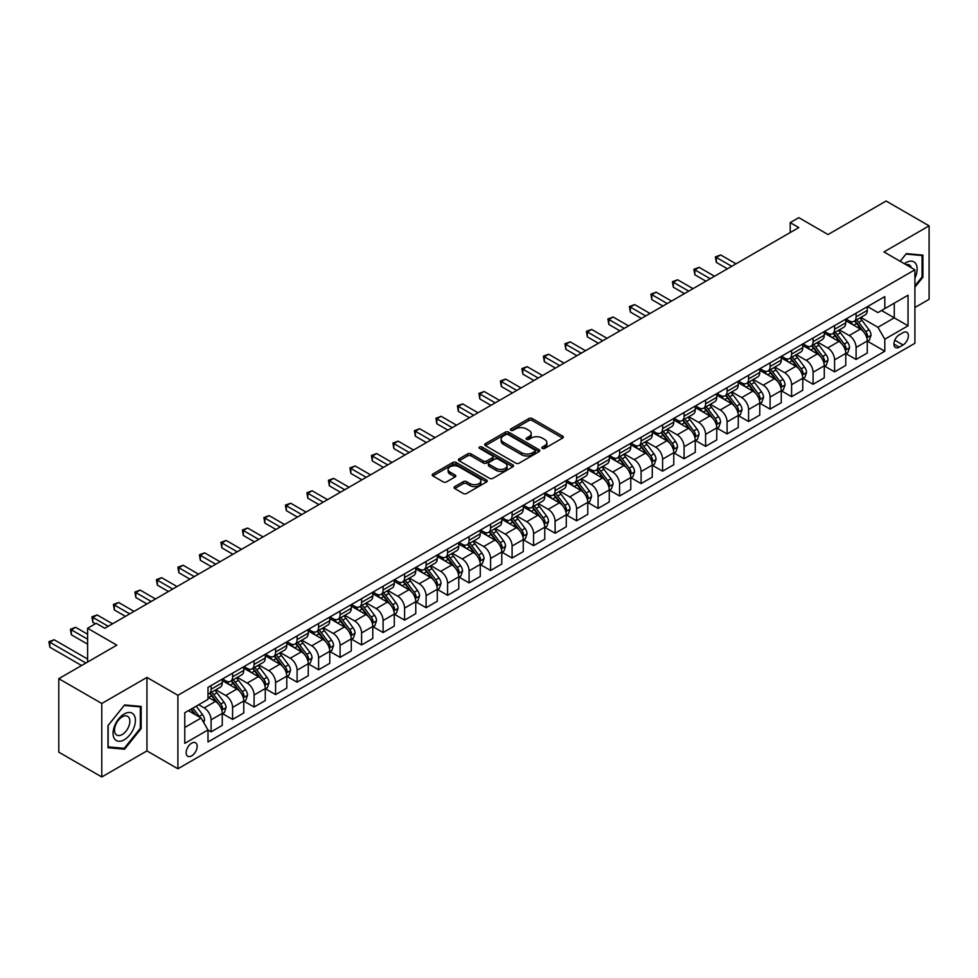 <?xml version="1.0" encoding="UTF-8"?>
<svg xmlns="http://www.w3.org/2000/svg" width="978" height="978" viewBox="0 0 978 978"><rect width="100%" height="100%" fill="white"/><g stroke="black" fill="none" stroke-linecap="round" stroke-linejoin="round"><path stroke-width="1.47" d="M542.325 448.413A1.675 0.966 0 0 0 544.685 448.413L562.631 438.058A2.384 1.381 0 0 0 563.328 437.08A2.384 1.381 0 0 0 562.631 436.102L532.24 418.56A2.384 1.381 0 0 0 528.866 418.56L510.919 428.914A1.675 0.966 0 0 0 510.43 429.599A1.675 0.966 0 0 0 510.919 430.283A1.675 0.966 0 0 0 513.291 430.283L515.614 428.939A7.641 4.413 0 0 1 526.409 428.939L528.939 430.406A7.641 4.413 0 0 1 531.188 433.523A7.641 4.413 0 0 1 528.939 436.64L526.629 437.985A1.675 0.966 0 0 0 526.14 438.67A1.675 0.966 0 0 0 526.629 439.354A1.675 0.966 0 0 0 528.988 439.354L531.311 438.01A7.641 4.413 0 0 1 542.118 438.01L544.648 439.477A7.641 4.413 0 0 1 546.885 442.594A7.641 4.413 0 0 1 544.648 445.711L542.325 447.044A1.675 0.966 0 0 0 541.836 447.728A1.675 0.966 0 0 0 542.325 448.413L542.325 447.044M191.664 755.872A7.787 4.499 120 0 0 196.749 749.014A7.787 4.499 120 0 0 195.551 742.779A7.787 4.499 120 0 0 191.664 743.17A7.787 4.499 120 0 0 186.578 750.028A7.787 4.499 120 0 0 187.764 756.263A7.787 4.499 120 0 0 191.664 755.872M454.746 486.604A2.384 1.381 0 0 0 454.049 487.57A2.384 1.381 0 0 0 454.746 488.548L463.266 493.474A2.384 1.381 0 0 0 466.653 493.474L486.567 481.971A2.384 1.381 0 0 0 487.264 480.993A2.384 1.381 0 0 0 486.567 480.015L456.176 462.472A2.384 1.381 0 0 0 452.802 462.472L432.887 473.975A2.384 1.381 0 0 0 432.178 474.953A2.384 1.381 0 0 0 432.887 475.919L443.181 481.873A2.384 1.381 0 0 0 446.555 481.873L455.088 476.946A2.384 1.381 0 0 0 455.785 475.968A2.384 1.381 0 0 0 455.088 475.002L449.978 472.056A6.381 3.692 0 0 1 448.107 469.44A6.381 3.692 0 0 1 452.044 466.041A6.381 3.692 0 0 1 459.012 466.836L479.012 478.389A6.381 3.692 0 0 1 480.883 480.993A6.381 3.692 0 0 1 476.946 484.403A6.381 3.692 0 0 1 469.978 483.597L466.653 481.677A2.384 1.381 0 0 0 463.266 481.677L454.746 486.604L454.746 488.548L463.266 483.658L463.266 481.677M914.907 307.52L929.1 299.329L929.1 225.845L886.105 201.028L828.048 234.537L798.806 217.654L790.212 222.617L798.806 227.581L104.805 628.267L96.199 623.304L87.604 628.267L87.604 662.033M101.785 703.488L101.785 776.972L146.945 750.908L146.945 677.424L101.785 703.488L58.79 678.671L116.834 645.15L87.604 628.267M146.945 677.424L177.898 695.297L914.907 269.794L914.907 343.278L177.898 768.781L177.898 695.297M929.1 225.845L883.953 251.921L914.907 269.794M515.773 463.156A2.384 1.381 0 0 0 519.159 463.156L539.074 451.653A2.384 1.381 0 0 0 539.77 450.675A2.384 1.381 0 0 0 539.074 449.709L508.682 432.166A2.384 1.381 0 0 0 505.308 432.166L485.394 443.657A2.384 1.381 0 0 0 484.685 444.635A2.384 1.381 0 0 0 485.394 445.613L515.773 463.156M480.235 448.78A1.675 0.966 0 0 1 481.922 449.012L481.922 447.019L512.827 464.868A2.384 1.381 0 0 1 513.523 465.834A2.384 1.381 0 0 1 512.827 466.812L492.9 478.315A2.384 1.381 0 0 1 489.526 478.315L459.134 460.772L459.134 458.816A2.384 1.381 0 0 0 458.437 459.794A2.384 1.381 0 0 0 459.134 460.772M459.134 458.816L467.655 453.902A2.384 1.381 0 0 1 471.041 453.902L483.364 461.017A2.384 1.381 0 0 0 486.738 461.017L492.399 457.741A2.384 1.381 0 0 0 493.095 456.775A2.384 1.381 0 0 0 492.399 455.797L479.562 448.389A1.675 0.966 0 0 1 479.073 447.704A1.675 0.966 0 0 1 480.1 446.812A1.675 0.966 0 0 1 481.922 447.019M101.785 776.972L58.79 752.155L58.79 678.671M903.036 332.654L899.259 334.831A7.543 4.352 120 0 0 894.332 341.481A7.543 4.352 120 0 0 895.493 347.52A7.543 4.352 120 0 0 899.259 347.153L903.036 344.965A7.543 4.352 120 0 0 907.963 338.315A7.543 4.352 120 0 0 906.814 332.275A7.543 4.352 120 0 0 903.036 332.654M867.523 306.579L877.926 312.593L884.809 308.62L884.809 296.603L207.996 687.351L207.996 699.368L184.781 712.779L184.781 743.366L207.996 729.955L207.996 741.972L884.809 351.224L884.809 339.207L877.926 327.288L860.823 317.41M884.809 308.62L908.036 295.209L908.036 325.796L884.809 339.207M146.945 750.908L177.898 768.781M790.212 222.617L790.212 232.556M881.545 310.503L894.271 317.85L894.271 303.156L908.036 295.209M877.926 327.288L894.271 317.85L908.036 325.796M184.781 727.473L201.113 718.035L188.387 710.688M207.996 730.053L211.089 731.85L211.089 719.832A9.731 5.623 -120 0 0 204.219 707.913L198.705 704.735M211.089 731.85L222.275 725.395L222.275 713.378A9.731 5.623 -120 0 0 215.392 701.458L207.996 697.192M222.532 713.622L232.593 719.429L232.593 707.412A9.731 5.623 -120 0 0 225.71 695.505L215.832 689.796M232.593 719.429L243.779 712.974L243.779 700.957A9.731 5.623 -120 0 0 236.896 689.05L222.275 680.602M244.035 701.214L254.097 707.021L254.097 695.003A9.731 5.623 -120 0 0 247.214 683.084L237.336 677.387M254.097 707.021L265.27 700.566L265.27 688.549A9.731 5.623 -120 0 0 258.388 676.629L243.779 668.194M265.527 688.793L275.588 694.6L275.588 682.595A9.731 5.623 -120 0 0 268.718 670.676L258.84 664.967M275.588 694.6L286.774 688.145L286.774 676.14A9.731 5.623 -120 0 0 279.891 664.221L265.27 655.773M287.031 676.385L297.092 682.192L297.092 670.174A9.731 5.623 -120 0 0 290.209 658.255L280.331 652.558M297.092 682.192L308.278 675.737L308.278 663.72A9.731 5.623 -120 0 0 301.395 651.8L286.774 643.365M308.535 663.976L318.596 669.783L318.596 657.766A9.731 5.623 -120 0 0 311.713 645.847L301.835 640.15M318.596 669.783L329.769 663.328L329.769 651.311A9.731 5.623 -120 0 0 322.899 639.392L308.278 630.957M330.026 651.556L340.087 657.363L340.087 645.346A9.731 5.623 -120 0 0 333.217 633.438L323.339 627.729M340.087 657.363L351.273 650.908L351.273 638.891A9.731 5.623 -120 0 0 344.39 626.984L329.769 618.536M351.53 639.147L361.591 644.954L361.591 632.937A9.731 5.623 -120 0 0 354.708 621.018L344.831 615.321M361.591 644.954L372.777 638.5L372.777 626.482A9.731 5.623 -120 0 0 365.894 614.563L351.273 606.128M373.034 626.727L383.095 632.546L383.095 620.529A9.731 5.623 -120 0 0 376.212 608.609L366.334 602.9M383.095 632.546L394.268 626.091L394.268 614.074A9.731 5.623 -120 0 0 387.398 602.155L372.777 593.719M394.525 614.318L404.586 620.125L404.586 608.108A9.731 5.623 -120 0 0 397.716 596.201L387.838 590.492M404.586 620.125L415.772 613.671L415.772 601.653A9.731 5.623 -120 0 0 408.89 589.746L394.268 581.299M416.029 601.91L426.09 607.717L426.09 595.7A9.731 5.623 -120 0 0 419.207 583.78L409.33 578.084M426.09 607.717L437.276 601.262L437.276 589.245A9.731 5.623 -120 0 0 430.393 577.326L415.772 568.89M437.533 589.489L447.594 595.309L447.594 583.291A9.731 5.623 -120 0 0 440.711 571.372L430.833 565.663M447.594 595.309L458.768 588.854L458.768 576.837A9.731 5.623 -120 0 0 451.897 564.917L437.276 556.482M459.024 577.081L469.085 582.888L469.085 570.871A9.731 5.623 -120 0 0 462.215 558.964L452.337 553.255M469.085 582.888L480.271 576.433L480.271 564.416A9.731 5.623 -120 0 0 473.389 552.509L458.768 544.061M480.528 564.673L490.589 570.48L490.589 558.462A9.731 5.623 -120 0 0 483.707 546.543L473.829 540.846M490.589 570.48L501.775 564.025L501.775 552.008A9.731 5.623 -120 0 0 494.892 540.088L480.271 531.653M502.032 552.252L512.093 558.059L512.093 546.054A9.731 5.623 -120 0 0 505.21 534.135L495.333 528.426M512.093 558.059L523.267 551.616L523.267 539.599A9.731 5.623 -120 0 0 516.396 527.68L501.775 519.232M523.523 539.844L533.585 545.651L533.585 533.633A9.731 5.623 -120 0 0 526.714 521.714L516.836 516.017M533.585 545.651L544.77 539.196L544.77 527.179A9.731 5.623 -120 0 0 537.888 515.272L523.267 506.824M545.027 527.435L555.088 533.242L555.088 521.225A9.731 5.623 -120 0 0 548.206 509.306L538.328 503.609M555.088 533.242L566.274 526.787L566.274 514.77A9.731 5.623 -120 0 0 559.392 502.851L544.77 494.416M566.531 515.015L576.592 520.822L576.592 508.817A9.731 5.623 -120 0 0 569.709 496.897L559.832 491.188M576.592 520.822L587.766 514.367L587.766 502.362A9.731 5.623 -120 0 0 580.895 490.443L566.274 481.995M588.022 502.606L598.084 508.413L598.084 496.396A9.731 5.623 -120 0 0 591.213 484.477L581.335 478.78M598.084 508.413L609.27 501.959L609.27 489.941A9.731 5.623 -120 0 0 602.387 478.022L587.766 469.587M609.526 490.198L619.587 496.005L619.587 483.988A9.731 5.623 -120 0 0 612.705 472.068L602.827 466.372M619.587 496.005L630.773 489.55L630.773 477.533A9.731 5.623 -120 0 0 623.891 465.614L609.27 457.178M631.03 477.777L641.091 483.584L641.091 471.567A9.731 5.623 -120 0 0 634.209 459.66L624.331 453.951M641.091 483.584L652.265 477.13L652.265 465.112A9.731 5.623 -120 0 0 645.394 453.205L630.773 444.758M652.522 465.369L662.595 471.176L662.595 459.159A9.731 5.623 -120 0 0 655.712 447.239L645.835 441.543M662.595 471.176L673.769 464.721L673.769 452.704A9.731 5.623 -120 0 0 666.886 440.785L652.265 432.349M674.025 452.948L684.087 458.768L684.087 446.75A9.731 5.623 -120 0 0 677.204 434.831L667.326 429.122M684.087 458.768L695.272 452.313L695.272 440.296A9.731 5.623 -120 0 0 688.39 428.376L673.769 419.941M695.529 440.54L705.59 446.347L705.59 434.33A9.731 5.623 -120 0 0 698.708 422.423L688.83 416.714M705.59 446.347L716.764 439.892L716.764 427.875A9.731 5.623 -120 0 0 709.894 415.968L695.272 407.52M717.021 428.132L727.094 433.939L727.094 421.921A9.731 5.623 -120 0 0 720.211 410.002L710.334 404.305M727.094 433.939L738.268 427.484L738.268 415.467A9.731 5.623 -120 0 0 731.385 403.547L716.764 395.112M738.524 415.711L748.586 421.53L748.586 409.513A9.731 5.623 -120 0 0 741.703 397.594L731.825 391.885M748.586 421.53L759.772 415.075L759.772 403.058A9.731 5.623 -120 0 0 752.889 391.139L738.268 382.691M760.028 403.303L770.089 409.11L770.089 397.092A9.731 5.623 -120 0 0 763.207 385.185L753.329 379.476M770.089 409.11L781.263 402.655L781.263 390.638A9.731 5.623 -120 0 0 774.393 378.731L759.772 370.283M781.52 390.894L791.593 396.701L791.593 384.684A9.731 5.623 -120 0 0 784.711 372.765L774.833 367.068M791.593 396.701L802.767 390.246L802.767 378.229A9.731 5.623 -120 0 0 795.884 366.31L781.263 357.875M803.024 378.474L813.085 384.281L813.085 372.276A9.731 5.623 -120 0 0 806.202 360.356L796.324 354.647M813.085 384.281L824.271 377.826L824.271 365.821A9.731 5.623 -120 0 0 817.388 353.902L802.767 345.454M824.527 366.065L834.589 371.872L834.589 359.855A9.731 5.623 -120 0 0 827.706 347.936L817.828 342.239M834.589 371.872L845.762 365.417L845.762 353.4A9.731 5.623 -120 0 0 838.892 341.481L824.271 333.046M846.019 353.657L856.092 359.464L856.092 347.447A9.731 5.623 -120 0 0 849.21 335.527L839.332 329.83M856.092 359.464L867.266 353.009L867.266 340.992A9.731 5.623 -120 0 0 860.383 329.073L845.762 320.637M846.019 318.999L849.21 320.833A9.731 5.623 -120 0 0 854.075 321.31A9.731 5.623 -120 0 0 856.092 316.86L856.092 313.18M824.527 331.408L827.706 333.241A9.731 5.623 -120 0 0 832.571 333.73A9.731 5.623 -120 0 0 834.589 329.268L834.589 325.601M803.024 343.816L806.202 345.662A9.731 5.623 -120 0 0 811.068 346.139A9.731 5.623 -120 0 0 813.085 341.689L813.085 338.009M781.52 356.236L784.711 358.07A9.731 5.623 -120 0 0 789.576 358.547A9.731 5.623 -120 0 0 791.593 354.097L791.593 350.417M760.028 368.645L763.207 370.479A9.731 5.623 -120 0 0 768.072 370.968A9.731 5.623 -120 0 0 770.089 366.505L770.089 362.838M738.524 381.053L741.703 382.899A9.731 5.623 -120 0 0 746.569 383.376A9.731 5.623 -120 0 0 748.586 378.926L748.586 375.246M717.021 393.474L720.211 395.308A9.731 5.623 -120 0 0 725.077 395.784A9.731 5.623 -120 0 0 727.094 391.334L727.094 387.667M695.529 405.882L698.708 407.716A9.731 5.623 -120 0 0 703.573 408.205A9.731 5.623 -120 0 0 705.59 403.743L705.59 400.075M674.025 418.291L677.204 420.137A9.731 5.623 -120 0 0 682.069 420.613A9.731 5.623 -120 0 0 684.087 416.163L684.087 412.484M652.522 430.711L655.712 432.545A9.731 5.623 -120 0 0 660.578 433.034A9.731 5.623 -120 0 0 662.595 428.572L662.595 424.904M631.03 443.12L634.209 444.953A9.731 5.623 -120 0 0 639.074 445.442A9.731 5.623 -120 0 0 641.091 440.992L641.091 437.313M609.526 455.54L612.705 457.374A9.731 5.623 -120 0 0 617.57 457.851A9.731 5.623 -120 0 0 619.587 453.401L619.587 449.721M588.022 467.949L591.213 469.782A9.731 5.623 -120 0 0 596.079 470.271A9.731 5.623 -120 0 0 598.084 465.809L598.084 462.142M566.531 480.357L569.709 482.203A9.731 5.623 -120 0 0 574.575 482.68A9.731 5.623 -120 0 0 576.592 478.23L576.592 474.55M545.027 492.778L548.206 494.611A9.731 5.623 -120 0 0 553.071 495.088A9.731 5.623 -120 0 0 555.088 490.638L555.088 486.958M523.523 505.186L526.714 507.02A9.731 5.623 -120 0 0 531.58 507.509A9.731 5.623 -120 0 0 533.585 503.047L533.585 499.379M502.032 517.594L505.21 519.44A9.731 5.623 -120 0 0 510.076 519.917A9.731 5.623 -120 0 0 512.093 515.467L512.093 511.787M480.528 530.015L483.707 531.849A9.731 5.623 -120 0 0 488.572 532.325A9.731 5.623 -120 0 0 490.589 527.875L490.589 524.208M459.024 542.423L462.215 544.257A9.731 5.623 -120 0 0 467.081 544.746A9.731 5.623 -120 0 0 469.085 540.284L469.085 536.616M437.533 554.832L440.711 556.678A9.731 5.623 -120 0 0 445.577 557.154A9.731 5.623 -120 0 0 447.594 552.704L447.594 549.025M416.029 567.252L419.207 569.086A9.731 5.623 -120 0 0 424.073 569.575A9.731 5.623 -120 0 0 426.09 565.113L426.09 561.445M394.525 579.661L397.716 581.494A9.731 5.623 -120 0 0 402.581 581.983A9.731 5.623 -120 0 0 404.586 577.533L404.586 573.854M373.034 592.081L376.212 593.915A9.731 5.623 -120 0 0 381.078 594.392A9.731 5.623 -120 0 0 383.095 589.942L383.095 586.262M351.53 604.49L354.708 606.323A9.731 5.623 -120 0 0 359.574 606.812A9.731 5.623 -120 0 0 361.591 602.35L361.591 598.683M330.026 616.898L333.217 618.744A9.731 5.623 -120 0 0 338.082 619.221A9.731 5.623 -120 0 0 340.087 614.771L340.087 611.091M308.535 629.319L311.713 631.152A9.731 5.623 -120 0 0 316.579 631.629A9.731 5.623 -120 0 0 318.596 627.179L318.596 623.499M287.031 641.727L290.209 643.561A9.731 5.623 -120 0 0 295.075 644.05A9.731 5.623 -120 0 0 297.092 639.588L297.092 635.92M265.527 654.135L268.718 655.981A9.731 5.623 -120 0 0 273.583 656.458A9.731 5.623 -120 0 0 275.588 652.008L275.588 648.328M244.035 666.556L247.214 668.39A9.731 5.623 -120 0 0 252.079 668.866A9.731 5.623 -120 0 0 254.097 664.417L254.097 660.737M222.532 678.964L225.71 680.798A9.731 5.623 -120 0 0 230.576 681.287A9.731 5.623 -120 0 0 232.593 676.825L232.593 673.157M867.523 341.236L884.809 351.224M854.075 321.31L865.249 314.855A9.731 5.623 -120 0 0 867.266 310.405L867.266 306.725M832.571 333.73L843.757 327.275A9.731 5.623 -120 0 0 845.762 322.813L845.762 319.146M811.068 346.139L822.253 339.684A9.731 5.623 -120 0 0 824.271 335.234L824.271 331.554M789.576 358.547L800.75 352.092A9.731 5.623 -120 0 0 802.767 347.642L802.767 343.975M768.072 370.968L779.258 364.513A9.731 5.623 -120 0 0 781.263 360.051L781.263 356.383M746.569 383.376L757.754 376.921A9.731 5.623 -120 0 0 759.772 372.471L759.772 368.792M725.077 395.784L736.251 389.33A9.731 5.623 -120 0 0 738.268 384.88L738.268 381.212M703.573 408.205L714.759 401.75A9.731 5.623 -120 0 0 716.764 397.3L716.764 393.621M682.069 420.613L693.255 414.159A9.731 5.623 -120 0 0 695.272 409.709L695.272 406.029M660.578 433.034L671.752 426.579A9.731 5.623 -120 0 0 673.769 422.117L673.769 418.45M639.074 445.442L650.26 438.988A9.731 5.623 -120 0 0 652.265 434.538L652.265 430.858M617.57 457.851L628.756 451.396A9.731 5.623 -120 0 0 630.773 446.946L630.773 443.266M596.079 470.271L607.252 463.816A9.731 5.623 -120 0 0 609.27 459.354L609.27 455.687M574.575 482.68L585.749 476.225A9.731 5.623 -120 0 0 587.766 471.775L587.766 468.095M553.071 495.088L564.257 488.633A9.731 5.623 -120 0 0 566.274 484.183L566.274 480.504M531.58 507.509L542.753 501.054A9.731 5.623 -120 0 0 544.77 496.592L544.77 492.924M510.076 519.917L521.25 513.462A9.731 5.623 -120 0 0 523.267 509.012L523.267 505.333M488.572 532.325L499.758 525.871A9.731 5.623 -120 0 0 501.775 521.421L501.775 517.753M467.081 544.746L478.254 538.291A9.731 5.623 -120 0 0 480.271 533.829L480.271 530.162M445.577 557.154L456.75 550.7A9.731 5.623 -120 0 0 458.768 546.25L458.768 542.57M424.073 569.575L435.259 563.12A9.731 5.623 -120 0 0 437.276 558.658L437.276 554.991M402.581 581.983L413.755 575.529A9.731 5.623 -120 0 0 415.772 571.079L415.772 567.399M381.078 594.392L392.251 587.937A9.731 5.623 -120 0 0 394.268 583.487L394.268 579.807M359.574 606.812L370.76 600.358A9.731 5.623 -120 0 0 372.777 595.895L372.777 592.228M338.082 619.221L349.256 612.766A9.731 5.623 -120 0 0 351.273 608.316L351.273 604.636M316.579 631.629L327.752 625.174A9.731 5.623 -120 0 0 329.769 620.724L329.769 617.045M295.075 644.05L306.261 637.595A9.731 5.623 -120 0 0 308.278 633.133L308.278 629.465M273.583 656.458L284.757 650.003A9.731 5.623 -120 0 0 286.774 645.553L286.774 641.874M252.079 668.866L263.253 662.412A9.731 5.623 -120 0 0 265.27 657.962L265.27 654.282M230.576 681.287L241.762 674.832A9.731 5.623 -120 0 0 243.779 670.37L243.779 666.703M207.996 694.087A9.731 5.623 -120 0 0 209.084 693.695L220.258 687.241A9.731 5.623 -120 0 0 222.275 682.791L222.275 679.111M209.084 693.695A9.731 5.623 -120 0 0 211.089 689.245L211.089 685.566M201.113 718.035L207.996 729.955M914.907 287.177L922.914 277.226L922.914 255.099L906.313 253.62L900.151 261.273M107.983 747.73L124.585 749.209L141.174 728.561L141.174 706.434L124.585 704.942L107.983 725.59L107.983 747.73M922.046 276.737L922.914 277.226M140.319 728.06L141.174 728.561M122.825 748.194L124.585 749.209M542.998 448.645L544.648 447.692A7.641 4.413 0 0 0 546.885 444.574L546.885 442.594M531.188 433.523L531.188 435.516A7.641 4.413 0 0 1 528.939 438.633L527.289 439.587M562.594 438.071L532.24 420.552A2.384 1.381 0 0 0 528.866 420.552L511.592 430.516M539.074 449.709L539.074 451.653L508.682 434.146A2.384 1.381 0 0 0 505.308 434.146L485.418 445.626L485.394 443.657M534.856 451.359A1.675 0.966 0 0 0 535.345 450.675A1.675 0.966 0 0 0 534.856 450.002L508.181 434.599A1.675 0.966 0 0 0 505.822 434.599L503.364 436.005A7.641 4.413 0 0 0 501.127 439.134A7.641 4.413 0 0 0 503.364 442.252L521.604 452.777A7.641 4.413 0 0 0 532.411 452.777L534.856 451.359L534.856 453.352A1.675 0.966 0 0 0 535.345 452.667L535.345 450.675M501.127 439.134L501.127 441.115A7.641 4.413 0 0 0 503.364 444.232L503.364 442.252M534.856 453.352L532.411 454.758A7.641 4.413 0 0 1 521.604 454.758L503.364 444.232M459.171 460.785L467.655 455.882L467.655 453.902M493.095 456.775L493.095 458.755A2.384 1.381 0 0 1 492.399 459.733L486.738 462.997A2.384 1.381 0 0 1 483.364 462.997L471.041 455.882A2.384 1.381 0 0 0 467.655 455.882M481.922 449.012L512.79 466.824M496.152 468.401A6.381 3.692 0 0 0 503.108 469.195A6.381 3.692 0 0 0 507.056 465.785A6.381 3.692 0 0 0 505.186 463.181L498.132 459.11A2.384 1.381 0 0 0 494.758 459.11L489.098 462.374A2.384 1.381 0 0 0 488.401 463.352A2.384 1.381 0 0 0 489.098 464.33L496.152 468.401L496.152 470.381A6.381 3.692 0 0 0 503.108 471.176A6.381 3.692 0 0 0 507.056 467.777L507.056 465.785M488.401 463.352L488.401 465.332A2.384 1.381 0 0 0 489.098 466.31L489.098 464.33M496.152 470.381L489.098 466.31M480.883 480.993L480.883 482.985A6.381 3.692 0 0 1 476.946 486.384A6.381 3.692 0 0 1 469.978 485.589L466.653 483.658A2.384 1.381 0 0 0 463.266 483.658M448.107 469.44L448.107 471.433A6.381 3.692 0 0 0 449.978 474.037L449.978 472.056M455.088 475.002L455.088 476.946L449.978 474.037M486.567 480.015L486.567 481.971L456.176 464.464A2.384 1.381 0 0 0 452.802 464.464L432.912 475.944L432.887 473.975M867.266 341.383L869.332 340.197L871.056 335.234A6.443 3.716 -120 0 0 868.99 329.745L861.96 320.356A18.606 10.746 -120 0 0 859.931 317.923M852.95 324.782A18.606 10.746 -120 0 0 849.136 320.796M866.679 337.434L867.572 335.503A6.443 3.716 -120 0 0 865.726 331.628L858.696 322.251A18.606 10.746 -120 0 0 856.667 319.818M854.931 320.821A15.44 8.912 60 0 1 857.474 323.694L863.415 331.64M736.031 263.828L720.639 254.94L716.336 257.422L716.336 262.397L727.436 268.803M854.601 321.004A18.606 10.746 60 0 1 856.63 323.437L861.3 329.672M716.336 262.397L715.395 256.884L731.727 266.309M715.395 256.884L720.639 254.94M845.762 353.804L847.828 352.606L849.552 347.642A6.443 3.716 -120 0 0 847.498 342.153L840.469 332.777A18.606 10.746 -120 0 0 838.439 330.344M831.447 337.19A18.606 10.746 -120 0 0 827.632 333.205M845.175 349.855L846.068 347.923A6.443 3.716 -120 0 0 844.222 344.036L837.192 334.659A18.606 10.746 -120 0 0 835.163 332.227M833.439 333.229A15.44 8.912 60 0 1 835.97 336.114L841.924 344.048M714.527 276.248L699.136 267.361L694.845 269.842L694.845 274.806L705.933 281.212M833.097 333.425A18.606 10.746 60 0 1 835.139 335.857L839.809 342.092M694.845 274.806L693.891 269.292L710.236 278.73M693.891 269.292L699.136 267.361M824.271 366.212L826.337 365.026L828.048 360.051A6.443 3.716 -120 0 0 825.994 354.562L818.965 345.185A18.606 10.746 -120 0 0 816.936 342.752M809.943 349.598A18.606 10.746 -120 0 0 806.141 345.613M823.684 362.263L824.576 360.332A6.443 3.716 -120 0 0 822.73 356.457L815.701 347.068A18.606 10.746 -120 0 0 813.672 344.635M811.936 345.637A15.44 8.912 60 0 1 814.466 348.523L820.42 356.457M693.035 288.657L677.644 279.769L673.341 282.251L673.341 287.214L684.429 293.62M811.606 345.833A18.606 10.746 60 0 1 813.635 348.266L818.305 354.501M673.341 287.214L672.387 281.713L688.732 291.138M672.387 281.713L677.644 279.769M802.767 378.62L804.833 377.435L806.557 372.471A6.443 3.716 -120 0 0 804.491 366.982L797.461 357.593A18.606 10.746 -120 0 0 795.432 355.173M788.451 362.019A18.606 10.746 -120 0 0 784.637 358.034M802.18 374.672L803.072 372.74A6.443 3.716 -120 0 0 801.226 368.865L794.197 359.488A18.606 10.746 -120 0 0 792.168 357.056M790.432 358.058A15.44 8.912 60 0 1 792.975 360.931L798.916 368.877M671.531 301.065L656.14 292.178L651.837 294.671L651.837 299.635L662.937 306.041M790.102 358.241A18.606 10.746 60 0 1 792.131 360.674L796.801 366.909M651.837 299.635L650.896 294.121L667.228 303.559M650.896 294.121L656.14 292.178M781.263 391.041L783.329 389.843L785.053 384.88A6.443 3.716 -120 0 0 782.999 379.391L775.97 370.014A18.606 10.746 -120 0 0 773.94 367.581M766.948 374.427A18.606 10.746 -120 0 0 763.133 370.442M780.676 387.092L781.569 385.161A6.443 3.716 -120 0 0 779.723 381.273L772.693 371.897A18.606 10.746 -120 0 0 770.664 369.464M768.94 370.466A15.44 8.912 60 0 1 771.471 373.351L777.424 381.286M650.028 313.486L634.636 304.598L630.345 307.08L630.345 312.043L641.434 318.449M768.598 370.662A18.606 10.746 60 0 1 770.64 373.095L775.309 379.33M630.345 312.043L629.392 306.53L645.737 315.967M629.392 306.53L634.636 304.598M914.907 278.131A15.807 9.132 120 0 0 915.652 263.51A15.807 9.132 120 0 0 904.357 263.705M911.288 267.703A10.819 6.247 120 0 0 910.555 266.126A10.819 6.247 120 0 0 909.344 265.001A10.819 6.247 120 0 0 906.031 264.659M905.934 254.084L922.046 255.539L922.046 276.982L914.907 285.869M920.983 254.928L922.046 255.539M900.188 261.297L905.97 254.109M124.23 713.964A15.807 9.132 120 0 0 113.057 733.329A15.807 9.132 120 0 0 124.23 739.784A15.807 9.132 120 0 0 135.416 720.419A15.807 9.132 120 0 0 124.23 713.964M122.201 716.862A10.819 6.247 120 0 0 115.123 726.409A10.819 6.247 120 0 0 116.785 735.077A10.819 6.247 120 0 0 122.201 734.539A10.819 6.247 120 0 0 129.267 725.004A10.819 6.247 120 0 0 127.617 716.324A10.819 6.247 120 0 0 122.201 716.862M140.319 728.317L124.23 748.317L108.155 746.886L108.155 725.444L124.23 705.431L140.319 706.874L140.319 728.317M139.255 706.263L140.319 706.874M759.772 403.449L761.838 402.264L763.549 397.3A6.443 3.716 -120 0 0 761.495 391.811L754.466 382.422A18.606 10.746 -120 0 0 752.437 379.99M745.444 386.836A18.606 10.746 -120 0 0 741.642 382.85M759.185 399.501L760.077 397.569A6.443 3.716 -120 0 0 758.231 393.694L751.202 384.305A18.606 10.746 -120 0 0 749.172 381.885M747.436 382.875A15.44 8.912 60 0 1 749.967 385.76L755.921 393.706M628.536 325.894L613.145 317.006L608.842 319.488L608.842 324.451L619.93 330.857M747.106 383.07A18.606 10.746 60 0 1 749.136 385.503L753.806 391.738M608.842 324.451L607.888 318.95L624.233 328.376M607.888 318.95L613.145 317.006M738.268 415.87L740.334 414.672L742.045 409.709A6.443 3.716 -120 0 0 739.991 404.22L732.962 394.831A18.606 10.746 -120 0 0 730.933 392.41M723.952 399.256A18.606 10.746 -120 0 0 720.138 395.271M737.681 411.921L738.573 409.978A6.443 3.716 -120 0 0 736.727 406.102L729.698 396.726A18.606 10.746 -120 0 0 727.669 394.293M725.933 395.295A15.44 8.912 60 0 1 728.476 398.168L734.417 406.114M607.032 338.315L591.641 329.427L587.338 331.909L587.338 336.872L598.438 343.278M725.603 395.479A18.606 10.746 60 0 1 727.632 397.912L732.302 404.146M587.338 336.872L586.397 331.359L602.729 340.796M586.397 331.359L591.641 329.427M716.764 428.278L718.83 427.08L720.554 422.117A6.443 3.716 -120 0 0 718.5 416.628L711.471 407.251A18.606 10.746 -120 0 0 709.441 404.819M702.448 411.665A18.606 10.746 -120 0 0 698.634 407.679M716.177 424.33L717.07 422.398A6.443 3.716 -120 0 0 715.224 418.523L708.194 409.134A18.606 10.746 -120 0 0 706.165 406.701M704.441 407.704A15.44 8.912 60 0 1 706.972 410.589L712.925 418.523M585.529 350.723L570.137 341.835L565.834 344.317L565.834 349.28L576.934 355.686M704.099 407.899A18.606 10.746 60 0 1 706.14 410.332L710.81 416.567M565.834 349.28L564.893 343.767L581.238 353.205M564.893 343.767L570.137 341.835M695.272 440.687L697.338 439.501L699.05 434.538A6.443 3.716 -120 0 0 696.996 429.049L689.967 419.66A18.606 10.746 -120 0 0 687.937 417.227M680.945 424.085A18.606 10.746 -120 0 0 677.143 420.088M694.686 436.738L695.578 434.807A6.443 3.716 -120 0 0 693.732 430.931L686.703 421.555A18.606 10.746 -120 0 0 684.673 419.122M682.937 420.112A15.44 8.912 60 0 1 685.468 422.997L691.422 430.943M564.037 363.131L548.646 354.244L544.343 356.726L544.343 361.701L555.431 368.095M682.607 420.308A18.606 10.746 60 0 1 684.637 422.74L689.307 428.975M544.343 361.701L543.389 356.188L559.734 365.613M543.389 356.188L548.646 354.244M673.769 453.107L675.835 451.909L677.546 446.946A6.443 3.716 -120 0 0 675.492 441.457L668.463 432.08A18.606 10.746 -120 0 0 666.434 429.648M659.453 436.494A18.606 10.746 -120 0 0 655.639 432.508M673.182 449.159L674.074 447.215A6.443 3.716 -120 0 0 672.228 443.34L665.199 433.963A18.606 10.746 -120 0 0 663.17 431.53M661.434 432.533A15.44 8.912 60 0 1 663.976 435.418L669.918 443.352M542.533 375.552L527.142 366.664L522.839 369.146L522.839 374.109L533.939 380.515M661.104 432.716A18.606 10.746 60 0 1 663.133 435.149L667.803 441.396M522.839 374.109L521.897 368.596L538.23 378.034M521.897 368.596L527.142 366.664M652.265 465.516L654.331 464.318L656.055 459.354A6.443 3.716 -120 0 0 654.001 453.865L646.971 444.489A18.606 10.746 -120 0 0 644.942 442.056M637.949 448.902A18.606 10.746 -120 0 0 634.135 444.917M651.678 461.567L652.57 459.636A6.443 3.716 -120 0 0 650.725 455.76L643.695 446.371A18.606 10.746 -120 0 0 641.666 443.939M639.942 444.941A15.44 8.912 60 0 1 642.473 447.826L648.426 455.76M521.029 387.96L505.638 379.073L501.335 381.554L501.335 386.518L512.435 392.924M639.6 445.137A18.606 10.746 60 0 1 641.641 447.569L646.311 453.804M501.335 386.518L500.394 381.004L516.739 390.442M500.394 381.004L505.638 379.073M630.773 477.924L632.839 476.738L634.551 471.775A6.443 3.716 -120 0 0 632.497 466.286L625.468 456.897A18.606 10.746 -120 0 0 623.438 454.464M616.446 461.323A18.606 10.746 -120 0 0 612.644 457.337M630.187 473.975L631.067 472.044A6.443 3.716 -120 0 0 629.233 468.169L622.204 458.792A18.606 10.746 -120 0 0 620.174 456.359M618.438 457.349A15.44 8.912 60 0 1 620.969 460.235L626.922 468.181M499.538 400.369L484.147 391.481L479.843 393.963L479.843 398.938L490.932 405.332M618.108 457.545A18.606 10.746 60 0 1 620.138 459.978L624.808 466.213M479.843 398.938L478.89 393.425L495.235 402.85M478.89 393.425L484.147 391.481M609.27 490.345L611.336 489.147L613.047 484.183A6.443 3.716 -120 0 0 610.993 478.694L603.964 469.318A18.606 10.746 -120 0 0 601.935 466.885M594.954 473.731A18.606 10.746 -120 0 0 591.14 469.746M608.683 486.396L609.575 484.465A6.443 3.716 -120 0 0 607.729 480.577L600.7 471.2A18.606 10.746 -120 0 0 598.67 468.768M596.935 469.77A15.44 8.912 60 0 1 599.477 472.655L605.419 480.589M478.034 412.789L462.643 403.902L458.34 406.383L458.34 411.347L469.44 417.753M596.604 469.966A18.606 10.746 60 0 1 598.634 472.386L603.304 478.633M458.34 411.347L457.398 405.833L473.731 415.271M457.398 405.833L462.643 403.902M587.766 502.753L589.832 501.567L591.556 496.592A6.443 3.716 -120 0 0 589.502 491.103L582.472 481.726A18.606 10.746 -120 0 0 580.443 479.293M573.45 486.139A18.606 10.746 -120 0 0 569.636 482.154M587.179 498.804L588.071 496.873A6.443 3.716 -120 0 0 586.225 492.998L579.196 483.609A18.606 10.746 -120 0 0 577.167 481.176M575.443 482.178A15.44 8.912 60 0 1 577.974 485.064L583.927 492.998M456.53 425.198L441.139 416.31L436.836 418.792L436.836 423.755L447.936 430.161M575.101 482.374A18.606 10.746 60 0 1 577.142 484.807L581.812 491.042M436.836 423.755L435.895 418.242L452.239 427.679M435.895 418.242L441.139 416.31M566.274 515.161L568.328 513.976L570.052 509.012A6.443 3.716 -120 0 0 567.998 503.523L560.969 494.134A18.606 10.746 -120 0 0 558.939 491.702M551.947 498.56A18.606 10.746 -120 0 0 548.145 494.575M565.687 511.213L566.568 509.281A6.443 3.716 -120 0 0 564.734 505.406L557.704 496.029A18.606 10.746 -120 0 0 555.675 493.597M553.939 494.599A15.44 8.912 60 0 1 556.47 497.472L562.423 505.418M435.039 437.606L419.648 428.719L415.344 431.212L415.344 436.176L426.432 442.582M553.609 494.782A18.606 10.746 60 0 1 555.638 497.215L560.308 503.45M415.344 436.176L414.391 430.662L430.736 440.088M414.391 430.662L419.648 428.719M544.77 527.582L546.836 526.384L548.548 521.421A6.443 3.716 -120 0 0 546.494 515.932L539.465 506.555A18.606 10.746 -120 0 0 537.435 504.122M530.455 510.968A18.606 10.746 -120 0 0 526.641 506.983M544.184 523.633L545.076 521.702A6.443 3.716 -120 0 0 543.23 517.814L536.201 508.438A18.606 10.746 -120 0 0 534.171 506.005M532.435 507.007A15.44 8.912 60 0 1 534.978 509.893L540.92 517.827M413.535 450.027L398.144 441.139L393.841 443.621L393.841 448.584L404.941 454.99M532.105 507.203A18.606 10.746 60 0 1 534.135 509.636L538.805 515.871M393.841 448.584L392.899 443.071L409.232 452.508M392.899 443.071L398.144 441.139M523.267 539.99L525.333 538.805L527.056 533.829A6.443 3.716 -120 0 0 525.003 528.34L517.973 518.963A18.606 10.746 -120 0 0 515.944 516.531M508.951 523.377A18.606 10.746 -120 0 0 505.137 519.391M522.68 536.042L523.572 534.11A6.443 3.716 -120 0 0 521.726 530.235L514.697 520.846A18.606 10.746 -120 0 0 512.668 518.426M510.944 519.416A15.44 8.912 60 0 1 513.474 522.301L519.416 530.235M392.031 462.435L376.64 453.547L372.337 456.029L372.337 460.993L383.437 467.398M510.602 519.611A18.606 10.746 60 0 1 512.643 522.044L517.313 528.279M372.337 460.993L371.395 455.491L387.74 464.917M371.395 455.491L376.64 453.547M501.775 552.399L503.829 551.213L505.553 546.25A6.443 3.716 -120 0 0 503.499 540.761L496.469 531.372A18.606 10.746 -120 0 0 494.44 528.951M487.447 535.797A18.606 10.746 -120 0 0 483.645 531.812M501.188 548.462L502.069 546.519A6.443 3.716 -120 0 0 500.235 542.643L493.205 533.267A18.606 10.746 -120 0 0 491.176 530.834M489.44 531.836A15.44 8.912 60 0 1 491.971 534.709L497.924 542.656M370.54 474.843L355.148 465.968L350.845 468.45L350.845 473.413L361.933 479.819M489.11 532.02A18.606 10.746 60 0 1 491.139 534.453L495.809 540.687M350.845 473.413L349.892 467.9L366.237 477.337M349.892 467.9L355.148 465.968M480.271 564.819L482.337 563.621L484.049 558.658A6.443 3.716 -120 0 0 481.995 553.169L474.966 543.792A18.606 10.746 -120 0 0 472.936 541.36M465.944 548.206A18.606 10.746 -120 0 0 462.142 544.22M479.685 560.871L480.577 558.939A6.443 3.716 -120 0 0 478.731 555.064L471.702 545.675A18.606 10.746 -120 0 0 469.672 543.242M467.936 544.245A15.44 8.912 60 0 1 470.479 547.13L476.42 555.064M349.036 487.264L333.645 478.376L329.341 480.858L329.341 485.821L340.442 492.227M467.606 544.44A18.606 10.746 60 0 1 469.636 546.873L474.306 553.108M329.341 485.821L328.4 480.308L344.733 489.746M328.4 480.308L333.645 478.376M458.768 577.228L460.834 576.042L462.557 571.079A6.443 3.716 -120 0 0 460.504 565.59L453.474 556.201A18.606 10.746 -120 0 0 451.445 553.768M444.452 560.626A18.606 10.746 -120 0 0 440.638 556.629M458.181 573.279L459.073 571.348A6.443 3.716 -120 0 0 457.227 567.472L450.198 558.083A18.606 10.746 -120 0 0 448.168 555.663M446.445 556.653A15.44 8.912 60 0 1 448.975 559.538L454.917 567.484M327.532 499.672L312.141 490.785L307.838 493.267L307.838 498.23L318.938 504.636M446.102 556.849A18.606 10.746 60 0 1 448.132 559.282L452.814 565.516M307.838 498.23L306.896 492.729L323.241 502.154M306.896 492.729L312.141 490.785M437.276 589.648L439.33 588.45L441.054 583.487A6.443 3.716 -120 0 0 439 577.998L431.97 568.621A18.606 10.746 -120 0 0 429.941 566.189M422.948 573.035A18.606 10.746 -120 0 0 419.146 569.049M436.689 585.7L437.569 583.756A6.443 3.716 -120 0 0 435.736 579.881L428.706 570.504A18.606 10.746 -120 0 0 426.677 568.071M424.941 569.074A15.44 8.912 60 0 1 427.472 571.959L433.425 579.893M306.041 512.093L290.637 503.205L286.346 505.687L286.346 510.65L297.434 517.056M424.611 569.257A18.606 10.746 60 0 1 426.64 571.69L431.31 577.937M286.346 510.65L285.393 505.137L301.737 514.575M285.393 505.137L290.637 503.205M415.772 602.057L417.838 600.859L419.55 595.895A6.443 3.716 -120 0 0 417.496 590.406L410.467 581.03A18.606 10.746 -120 0 0 408.437 578.597M401.445 585.443A18.606 10.746 -120 0 0 397.643 581.458M415.185 598.108L416.078 596.177A6.443 3.716 -120 0 0 414.232 592.301L407.203 582.912A18.606 10.746 -120 0 0 405.173 580.48M403.437 581.482A15.44 8.912 60 0 1 405.98 584.367L411.921 592.301M284.537 524.501L269.146 515.614L264.842 518.096L264.842 523.059L275.943 529.465M403.107 581.678A18.606 10.746 60 0 1 405.136 584.111L409.806 590.345M264.842 523.059L263.901 517.545L280.234 526.983M263.901 517.545L269.146 515.614M394.268 614.465L396.334 613.279L398.058 608.316A6.443 3.716 -120 0 0 395.992 602.827L388.975 593.438A18.606 10.746 -120 0 0 386.946 591.005M379.953 597.864A18.606 10.746 -120 0 0 376.139 593.866M393.682 610.516L394.574 608.585A6.443 3.716 -120 0 0 392.728 604.71L385.699 595.333A18.606 10.746 -120 0 0 383.669 592.9M381.946 593.89A15.44 8.912 60 0 1 384.476 596.776L390.418 604.722M263.033 536.91L247.642 528.022L243.339 530.504L243.339 535.479L254.439 541.873M381.603 594.086A18.606 10.746 60 0 1 383.633 596.519L388.315 602.754M243.339 535.479L242.397 529.966L258.742 539.391M242.397 529.966L247.642 528.022M372.777 626.886L374.831 625.688L376.554 620.724A6.443 3.716 -120 0 0 374.501 615.235L367.471 605.859A18.606 10.746 -120 0 0 365.442 603.426M358.449 610.272A18.606 10.746 -120 0 0 354.647 606.287M372.19 622.937L373.07 620.993A6.443 3.716 -120 0 0 371.237 617.118L364.207 607.741A18.606 10.746 -120 0 0 362.178 605.309M360.442 606.311A15.44 8.912 60 0 1 362.972 609.196L368.926 617.13M241.542 549.33L226.138 540.443L221.847 542.924L221.847 547.888L232.935 554.294M360.112 606.507A18.606 10.746 60 0 1 362.141 608.927L366.811 615.174M221.847 547.888L220.894 542.374L237.238 551.812M220.894 542.374L226.138 540.443M351.273 639.294L353.339 638.108L355.051 633.133A6.443 3.716 -120 0 0 352.997 627.644L345.967 618.267A18.606 10.746 -120 0 0 343.938 615.834M336.945 622.68A18.606 10.746 -120 0 0 333.143 618.695M350.686 635.345L351.579 633.414A6.443 3.716 -120 0 0 349.733 629.539L342.703 620.15A18.606 10.746 -120 0 0 340.674 617.717M338.938 618.719A15.44 8.912 60 0 1 341.481 621.605L347.422 629.539M220.038 561.739L204.647 552.851L200.343 555.333L200.343 560.296L211.431 566.702M338.608 618.915A18.606 10.746 60 0 1 340.637 621.348L345.307 627.583M200.343 560.296L199.402 554.783L215.735 564.22M199.402 554.783L204.647 552.851M329.769 651.703L331.835 650.517L333.559 645.553A6.443 3.716 -120 0 0 331.493 640.064L324.476 630.676A18.606 10.746 -120 0 0 322.447 628.243M315.454 635.101A18.606 10.746 -120 0 0 311.64 631.116M329.183 647.754L330.075 645.822A6.443 3.716 -120 0 0 328.229 641.947L321.2 632.57A18.606 10.746 -120 0 0 319.17 630.138M317.447 631.14A15.44 8.912 60 0 1 319.977 634.013L325.918 641.959M198.534 574.147L183.143 565.26L178.84 567.741L178.84 572.717L189.94 579.123M317.104 631.323A18.606 10.746 60 0 1 319.134 633.756L323.816 639.991M178.84 572.717L177.898 567.203L194.243 576.629M177.898 567.203L183.143 565.26M308.278 664.123L310.332 662.925L312.055 657.962A6.443 3.716 -120 0 0 310.002 652.473L302.972 643.096A18.606 10.746 -120 0 0 300.943 640.663M293.95 647.509A18.606 10.746 -120 0 0 290.148 643.524M307.691 660.174L308.571 658.243A6.443 3.716 -120 0 0 306.725 654.355L299.708 644.979A18.606 10.746 -120 0 0 297.679 642.546M295.943 643.548A15.44 8.912 60 0 1 298.473 646.434L304.427 654.368M177.042 586.568L161.639 577.68L157.348 580.162L157.348 585.125L168.436 591.531M295.613 643.744A18.606 10.746 60 0 1 297.642 646.165L302.312 652.412M157.348 585.125L156.394 579.612L172.739 589.049M156.394 579.612L161.639 577.68M286.774 676.531L288.84 675.346L290.552 670.37A6.443 3.716 -120 0 0 288.498 664.881L281.468 655.505A18.606 10.746 -120 0 0 279.439 653.072M272.446 659.918A18.606 10.746 -120 0 0 268.644 655.932M286.187 672.583L287.08 670.651A6.443 3.716 -120 0 0 285.234 666.776L278.204 657.387A18.606 10.746 -120 0 0 276.175 654.954M274.439 655.957A15.44 8.912 60 0 1 276.982 658.842L282.923 666.776M155.539 598.976L140.147 590.089L135.844 592.57L135.844 597.534L146.932 603.939M274.109 656.152A18.606 10.746 60 0 1 276.138 658.585L280.808 664.82M135.844 597.534L134.903 592.032L151.235 601.458M134.903 592.032L140.147 590.089M265.27 688.94L267.336 687.754L269.06 682.791A6.443 3.716 -120 0 0 266.994 677.302L259.977 667.913A18.606 10.746 -120 0 0 257.947 665.48M250.955 672.338A18.606 10.746 -120 0 0 247.141 668.353M264.683 684.991L265.576 683.06A6.443 3.716 -120 0 0 263.73 679.184L256.701 669.808A18.606 10.746 -120 0 0 254.671 667.375M252.947 668.377A15.44 8.912 60 0 1 255.478 671.25L261.419 679.197M134.035 611.384L118.644 602.497L114.34 604.991L114.34 609.954L125.441 616.36M252.605 668.561A18.606 10.746 60 0 1 254.635 670.994L259.317 677.228M114.34 609.954L113.399 604.441L129.744 613.878M113.399 604.441L118.644 602.497M243.779 701.36L245.833 700.162L247.556 695.199A6.443 3.716 -120 0 0 245.502 689.71L238.473 680.333A18.606 10.746 -120 0 0 236.444 677.901M229.451 684.747A18.606 10.746 -120 0 0 225.649 680.761M243.192 697.412L244.072 695.48A6.443 3.716 -120 0 0 242.226 691.593L235.209 682.216A18.606 10.746 -120 0 0 233.18 679.783M231.444 680.786A15.44 8.912 60 0 1 233.974 683.671L239.928 691.605M112.543 623.805L97.14 614.917L92.849 617.399L92.849 622.363L95.343 623.805M231.114 680.981A18.606 10.746 60 0 1 233.143 683.414L237.813 689.649M92.849 622.363L91.895 616.849L108.24 626.287M91.895 616.849L97.14 614.917M222.275 713.769L224.341 712.583L226.052 707.607A6.443 3.716 -120 0 0 223.999 702.131L216.969 692.742A18.606 10.746 -120 0 0 214.94 690.309M221.688 709.82L222.581 707.889A6.443 3.716 -120 0 0 220.735 704.013L213.705 694.625A18.606 10.746 -120 0 0 211.676 692.204M209.94 693.194A15.44 8.912 60 0 1 212.483 696.079L218.424 704.026M87.604 634.233L75.648 627.326L71.345 629.808L71.345 634.771L87.604 644.16M209.61 693.39A18.606 10.746 60 0 1 211.639 695.823L216.309 702.057M71.345 634.771L70.404 629.27L87.604 639.196M70.404 629.27L75.648 627.326M203.693 722.51L204.561 720.028A6.443 3.716 -120 0 0 202.495 714.539L196.223 706.165M87.604 659.05L54.145 639.746L49.841 642.228L49.841 647.191L81.577 665.505M199.818 717.29A6.443 3.716 -120 0 0 199.231 716.422L192.959 708.048M191.346 708.989L195.857 715.004M190.893 709.246L194.72 714.343M49.841 647.191L48.9 641.678L85.881 663.023M48.9 641.678L54.145 639.746M204.219 707.913L215.392 701.458M225.71 695.505L236.896 689.05M247.214 683.084L258.388 676.629M268.718 670.676L279.891 664.221M290.209 658.255L301.395 651.8M311.713 645.847L322.899 639.392M333.217 633.438L344.39 626.984M354.708 621.018L365.894 614.563M376.212 608.609L387.398 602.155M397.716 596.201L408.89 589.746M419.207 583.78L430.393 577.326M440.711 571.372L451.897 564.917M462.215 558.964L473.389 552.509M483.707 546.543L494.892 540.088M505.21 534.135L516.396 527.68M526.714 521.714L537.888 515.272M548.206 509.306L559.392 502.851M569.709 496.897L580.895 490.443M591.213 484.477L602.387 478.022M612.705 472.068L623.891 465.614M634.209 459.66L645.394 453.205M655.712 447.239L666.886 440.785M677.204 434.831L688.39 428.376M698.708 422.423L709.894 415.968M720.211 410.002L731.385 403.547M741.703 397.594L752.889 391.139M763.207 385.185L774.393 378.731M784.711 372.765L795.884 366.31M806.202 360.356L817.388 353.902M827.706 347.936L838.892 341.481M849.21 335.527L860.383 329.073M856.092 316.86L867.266 310.405M856.092 347.447L867.266 340.992M834.589 359.855L845.762 353.4M834.589 329.268L845.762 322.813M813.085 372.276L824.271 365.821M813.085 341.689L824.271 335.234M791.593 384.684L802.767 378.229M791.593 354.097L802.767 347.642M770.089 397.092L781.263 390.638M770.089 366.505L781.263 360.051M748.586 409.513L759.772 403.058M748.586 378.926L759.772 372.471M727.094 421.921L738.268 415.467M727.094 391.334L738.268 384.88M705.59 434.33L716.764 427.875M705.59 403.743L716.764 397.3M684.087 446.75L695.272 440.296M684.087 416.163L695.272 409.709M662.595 459.159L673.769 452.704M662.595 428.572L673.769 422.117M641.091 471.567L652.265 465.112M641.091 440.992L652.265 434.538M619.587 483.988L630.773 477.533M619.587 453.401L630.773 446.946M598.084 496.396L609.27 489.941M598.084 465.809L609.27 459.354M576.592 508.817L587.766 502.362M576.592 478.23L587.766 471.775M555.088 521.225L566.274 514.77M555.088 490.638L566.274 484.183M533.585 533.633L544.77 527.179M533.585 503.047L544.77 496.592M512.093 546.054L523.267 539.599M512.093 515.467L523.267 509.012M490.589 558.462L501.775 552.008M490.589 527.875L501.775 521.421M469.085 570.871L480.271 564.416M469.085 540.284L480.271 533.829M447.594 583.291L458.768 576.837M447.594 552.704L458.768 546.25M426.09 595.7L437.276 589.245M426.09 565.113L437.276 558.658M404.586 608.108L415.772 601.653M404.586 577.533L415.772 571.079M383.095 620.529L394.268 614.074M383.095 589.942L394.268 583.487M361.591 632.937L372.777 626.482M361.591 602.35L372.777 595.895M340.087 645.346L351.273 638.891M340.087 614.771L351.273 608.316M318.596 657.766L329.769 651.311M318.596 627.179L329.769 620.724M297.092 670.174L308.278 663.72M297.092 639.588L308.278 633.133M275.588 682.595L286.774 676.14M275.588 652.008L286.774 645.553M254.097 695.003L265.27 688.549M254.097 664.417L265.27 657.962M232.593 707.412L243.779 700.957M232.593 676.825L243.779 670.37M211.089 719.832L222.275 713.378M211.089 689.245L222.275 682.791M894.797 340.197L903.036 344.965M893.929 344.073L899.259 347.153M544.648 447.692L544.648 445.711M526.629 439.354L526.629 437.985M528.939 438.633L528.939 436.64M510.919 430.283L510.919 428.914M528.866 420.552L528.866 418.56M532.24 420.552L532.24 418.56M562.631 438.058L562.631 436.102M505.308 434.146L505.308 432.166M508.682 434.146L508.682 432.166M521.604 454.758L521.604 452.777M532.411 454.758L532.411 452.777M471.041 455.882L471.041 453.902M483.364 462.997L483.364 461.017M486.738 462.997L486.738 461.017M492.399 459.733L492.399 457.741M512.827 466.812L512.827 464.868M466.653 483.658L466.653 481.677M469.978 485.589L469.978 483.597M452.802 464.464L452.802 462.472M456.176 464.464L456.176 462.472M866.789 337.789L871.007 335.356M858.696 322.251L861.96 320.356M853.635 325.173L856.63 323.437M865.726 331.628L868.99 329.745M865.212 334.146L867.572 335.503M845.285 350.21L849.503 347.765M837.192 334.659L840.469 332.777M832.131 337.581L835.139 335.857M844.222 344.036L847.498 342.153M843.721 346.554L846.068 347.923M823.782 362.618L828.011 360.185M815.701 347.068L818.965 345.185M810.628 350.002L813.635 348.266M822.73 356.457L825.994 354.562M822.217 358.975L824.576 360.332M802.29 375.026L806.508 372.594M794.197 359.488L797.461 357.593M789.136 362.41L792.131 360.674M801.226 368.865L804.491 366.982M800.713 371.383L803.072 372.74M780.786 387.447L785.004 385.002M772.693 371.897L775.97 370.014M767.632 374.819L770.64 373.095M779.723 381.273L782.999 379.391M779.209 383.792L781.569 385.161M759.283 399.855L763.512 397.423M751.202 384.305L754.466 382.422M746.128 387.239L749.136 385.503M758.231 393.694L761.495 391.811M757.718 396.212L760.077 397.569M737.791 412.264L742.009 409.831M729.698 396.726L732.962 394.831M724.637 399.647L727.632 397.912M736.727 406.102L739.991 404.22M736.214 408.621L738.573 409.978M716.287 424.684L720.505 422.239M708.194 409.134L711.471 407.251M703.133 412.068L706.14 410.332M715.224 418.523L718.5 416.628M714.71 421.029L717.07 422.398M694.783 437.093L699.013 434.66M686.703 421.555L689.967 419.66M681.629 424.476L684.637 422.74M693.732 430.931L696.996 429.049M693.219 433.45L695.578 434.807M673.292 449.513L677.51 447.068M665.199 433.963L668.463 432.08M660.138 436.885L663.133 435.149M672.228 443.34L675.492 441.457M671.715 445.858L674.074 447.215M651.788 461.922L656.006 459.477M643.695 446.371L646.971 444.489M638.634 449.305L641.641 447.569M650.725 455.76L654.001 453.865M650.211 458.279L652.57 459.636M630.284 474.33L634.514 471.897M622.204 458.792L625.468 456.897M617.13 461.714L620.138 459.978M629.233 468.169L632.497 466.286M628.72 470.687L631.067 472.044M608.793 486.751L613.01 484.306M600.7 471.2L603.964 469.318M595.626 474.122L598.634 472.386M607.729 480.577L610.993 478.694M607.216 483.095L609.575 484.465M587.289 499.159L591.507 496.726M579.196 483.609L582.472 481.726M574.135 486.543L577.142 484.807M586.225 492.998L589.502 491.103M585.712 495.516L588.071 496.873M565.785 511.567L570.015 509.135M557.704 496.029L560.969 494.134M552.631 498.951L555.638 497.215M564.734 505.406L567.998 503.523M564.22 507.924L566.568 509.281M544.294 523.988L548.511 521.543M536.201 508.438L539.465 506.555M531.127 511.36L534.135 509.636M543.23 517.814L546.494 515.932M542.717 520.333L545.076 521.702M522.79 536.396L527.008 533.964M514.697 520.846L517.973 518.963M509.636 523.78L512.643 522.044M521.726 530.235L525.003 528.34M521.213 532.753L523.572 534.11M501.286 548.805L505.516 546.372M493.205 533.267L496.469 531.372M488.132 536.188L491.139 534.453M500.235 542.643L503.499 540.761M499.721 545.162L502.069 546.519M479.795 561.225L484.012 558.78M471.702 545.675L474.966 543.792M466.628 548.597L469.636 546.873M478.731 555.064L481.995 553.169M478.218 557.57L480.577 558.939M458.291 573.634L462.508 571.201M450.198 558.083L453.474 556.201M445.137 561.017L448.132 559.282M457.227 567.472L460.504 565.59M456.714 569.991L459.073 571.348M436.787 586.054L441.017 583.609M428.706 570.504L431.97 568.621M423.633 573.426L426.64 571.69M435.736 579.881L439 577.998M435.222 582.399L437.569 583.756M415.295 598.463L419.513 596.018M407.203 582.912L410.467 581.03M402.129 585.846L405.136 584.111M414.232 592.301L417.496 590.406M413.718 594.807L416.078 596.177M393.792 610.871L398.009 608.438M385.699 595.333L388.975 593.438M380.638 598.255L383.633 596.519M392.728 604.71L395.992 602.827M392.215 607.228L394.574 608.585M372.288 623.292L376.518 620.847M364.207 607.741L367.471 605.859M359.134 610.663L362.141 608.927M371.237 617.118L374.501 615.235M370.723 619.636L373.07 620.993M350.796 635.7L355.014 633.267M342.703 620.15L345.967 618.267M337.63 623.084L340.637 621.348M349.733 629.539L352.997 627.644M349.219 632.057L351.579 633.414M329.293 648.108L333.51 645.676M321.2 632.57L324.476 630.676M316.139 635.492L319.134 633.756M328.229 641.947L331.493 640.064M327.716 644.465L330.075 645.822M307.789 660.529L312.019 658.084M299.708 644.979L302.972 643.096M294.635 647.901L297.642 646.165M306.725 654.355L310.002 652.473M306.224 656.874L308.571 658.243M286.297 672.937L290.515 670.505M278.204 657.387L281.468 655.505M273.131 660.321L276.138 658.585M285.234 666.776L288.498 664.881M284.72 669.294L287.08 670.651M264.793 685.346L269.011 682.913M256.701 669.808L259.977 667.913M251.639 672.73L254.635 670.994M263.73 679.184L266.994 677.302M263.216 681.703L265.576 683.06M243.29 697.766L247.52 695.321M235.209 682.216L238.473 680.333M230.136 685.138L233.143 683.414M242.226 691.593L245.502 689.71M241.725 694.111L244.072 695.48M221.798 710.175L226.016 707.742M213.705 694.625L216.969 692.742M208.632 697.558L211.639 695.823M220.735 704.013L223.999 702.131M220.221 706.532L222.581 707.889M202.886 721.092L204.512 720.15M199.231 716.422L202.495 714.539"/></g></svg>
